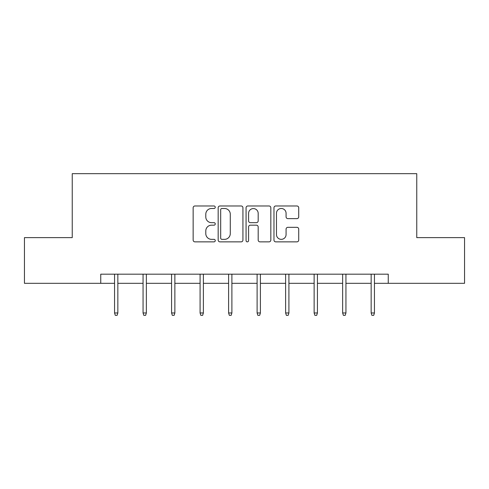<?xml version="1.0" encoding="UTF-8"?>
<svg xmlns="http://www.w3.org/2000/svg" width="489" height="489" viewBox="0 0 489 489"><rect width="100%" height="100%" fill="white"/><g stroke="black" fill="none" stroke-linecap="round" stroke-linejoin="round"><path stroke-width="0.73" d="M215.258 207.238A1.253 1.253 0 0 0 214.005 205.979L194.94 205.979A1.791 1.791 0 0 0 193.149 207.776L193.149 240.068A1.791 1.791 0 0 0 194.94 241.859L214.005 241.859A1.253 1.253 0 0 0 215.258 240.606A1.253 1.253 0 0 0 214.005 239.347L211.535 239.347A5.74 5.74 0 0 1 205.796 233.608L205.796 230.918A5.74 5.74 0 0 1 211.535 225.178L214.005 225.178A1.253 1.253 0 0 0 215.258 223.919A1.253 1.253 0 0 0 214.005 222.666L211.535 222.666A5.74 5.74 0 0 1 205.796 216.927L205.796 214.231A5.74 5.74 0 0 1 211.535 208.491L214.005 208.491A1.253 1.253 0 0 0 215.258 207.238M296.927 218.626A1.791 1.791 0 0 0 298.724 216.835L298.724 207.776A1.791 1.791 0 0 0 296.927 205.979L275.759 205.979A1.791 1.791 0 0 0 273.968 207.776L273.968 240.068A1.791 1.791 0 0 0 275.759 241.859L296.927 241.859A1.791 1.791 0 0 0 298.724 240.068L298.724 229.121A1.791 1.791 0 0 0 296.927 227.33L287.868 227.33A1.791 1.791 0 0 0 286.077 229.121L286.077 234.549A4.798 4.798 0 0 1 281.279 239.347A4.798 4.798 0 0 1 276.474 234.549L276.474 213.29A4.798 4.798 0 0 1 281.279 208.491A4.798 4.798 0 0 1 286.077 213.29L286.077 216.835A1.791 1.791 0 0 0 287.868 218.626L296.927 218.626M100.752 283.32L24.45 283.32L24.45 237.63L72.244 237.63L72.244 173.662L416.756 173.662L416.756 237.63L464.55 237.63L464.55 283.32L388.248 283.32L388.248 274.182L100.752 274.182L100.752 283.32L114.554 283.32M242.929 207.776A1.791 1.791 0 0 0 241.138 205.979L219.964 205.979A1.791 1.791 0 0 0 218.173 207.776L218.173 240.068A1.791 1.791 0 0 0 219.964 241.859L241.138 241.859A1.791 1.791 0 0 0 242.929 240.068L242.929 207.776M247.862 205.979L269.036 205.979A1.791 1.791 0 0 1 270.827 207.776L270.827 240.068A1.791 1.791 0 0 1 269.036 241.859L259.971 241.859A1.791 1.791 0 0 1 258.18 240.068L258.18 226.969A1.791 1.791 0 0 0 256.383 225.178L250.374 225.178A1.791 1.791 0 0 0 248.583 226.969L248.583 240.606A1.253 1.253 0 0 1 247.324 241.859A1.253 1.253 0 0 1 246.071 240.606L246.071 207.776A1.791 1.791 0 0 1 247.862 205.979M117.843 283.32L143.063 283.32M146.358 283.32L171.578 283.32M174.866 283.32L200.087 283.32M203.375 283.32L228.601 283.32M231.89 283.32L257.11 283.32M260.399 283.32L285.625 283.32M288.913 283.32L314.134 283.32M317.422 283.32L342.642 283.32M345.937 283.32L371.157 283.32M374.446 283.32L388.248 283.32M221.939 208.491A1.253 1.253 0 0 0 220.686 209.75L220.686 238.094A1.253 1.253 0 0 0 221.939 239.347L224.543 239.347A5.74 5.74 0 0 0 230.282 233.608L230.282 214.231A5.74 5.74 0 0 0 224.543 208.491L221.939 208.491M258.18 213.381A4.798 4.798 0 0 0 253.381 208.583A4.798 4.798 0 0 0 248.583 213.381L248.583 220.869A1.791 1.791 0 0 0 250.374 222.666L256.383 222.666A1.791 1.791 0 0 0 258.18 220.869L258.18 213.381M114.554 312.966L115.282 315.338L117.109 315.338L117.843 312.966L114.554 312.966L114.554 274.182M117.843 312.966L117.843 274.182M143.063 312.966L143.797 315.338L145.624 315.338L146.358 312.966L143.063 312.966L143.063 274.182M146.358 312.966L146.358 274.182M171.578 312.966L172.305 315.338L174.133 315.338L174.866 312.966L171.578 312.966L171.578 274.182M174.866 312.966L174.866 274.182M200.087 312.966L200.82 315.338L202.648 315.338L203.375 312.966L200.087 312.966L200.087 274.182M203.375 312.966L203.375 274.182M228.601 312.966L229.329 315.338L231.156 315.338L231.89 312.966L228.601 312.966L228.601 274.182M231.89 312.966L231.89 274.182M257.11 312.966L257.844 315.338L259.671 315.338L260.399 312.966L257.11 312.966L257.11 274.182M260.399 312.966L260.399 274.182M285.625 312.966L286.352 315.338L288.18 315.338L288.913 312.966L285.625 312.966L285.625 274.182M288.913 312.966L288.913 274.182M314.134 312.966L314.867 315.338L316.695 315.338L317.422 312.966L314.134 312.966L314.134 274.182M317.422 312.966L317.422 274.182M342.642 312.966L343.376 315.338L345.203 315.338L345.937 312.966L342.642 312.966L342.642 274.182M345.937 312.966L345.937 274.182M371.157 312.966L371.891 315.338L373.718 315.338L374.446 312.966L371.157 312.966L371.157 274.182M374.446 312.966L374.446 274.182"/></g></svg>
